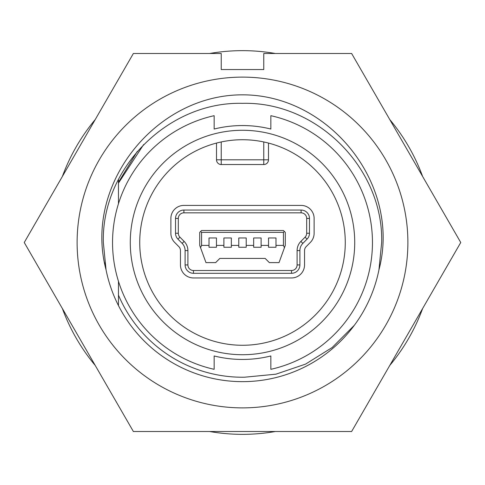 <?xml version="1.0" encoding="UTF-8"?>
<svg xmlns="http://www.w3.org/2000/svg" width="485" height="485" viewBox="0 0 485 485"><rect width="100%" height="100%" fill="white"/><g stroke="black" fill="none" stroke-linecap="round" stroke-linejoin="round"><path stroke-width="0.73" d="M378.943 269.848L381.659 242.5C383.605 168.186 316.814 101.395 242.5 103.341C168.186 101.395 101.395 168.186 103.341 242.5L106.057 269.848A139.159 139.159 0 0 0 378.943 269.848L381.659 242.5C383.605 168.186 316.814 101.395 242.5 103.341C168.186 101.395 101.395 168.186 103.341 242.5L106.057 269.848C83.365 184.743 155.558 94.642 242.5 94.836C329.958 94.727 401.525 185.149 378.943 269.848L381.659 242.5C383.605 168.186 316.814 101.395 242.5 103.341C168.186 101.395 101.395 168.186 103.341 242.5L106.057 269.848L104.839 262.858M381.659 242.5C383.605 168.186 316.814 101.395 242.5 103.341C168.186 101.395 101.395 168.186 103.341 242.5M242.5 77.115A165.385 165.385 0 0 1 407.885 242.5A165.385 165.385 0 0 1 242.5 407.885A165.385 165.385 0 0 1 77.115 242.5A165.385 165.385 0 0 1 242.5 77.115M351.625 431.511L133.375 431.511L24.25 242.5L133.375 53.489L221.239 53.489L221.239 69.555L263.761 69.555L263.761 53.489L351.625 53.489L460.75 242.5L351.625 431.511M422.617 176.455A191.848 191.848 0 0 0 389.758 119.54M275.359 53.489A191.848 191.848 0 0 0 209.641 53.489M95.242 119.54A191.848 191.848 0 0 0 62.383 176.455M270.854 129.04A116.952 116.952 0 0 0 214.146 129.04A116.952 116.952 0 0 1 270.854 129.04L270.854 115.685A129.944 129.944 0 0 1 270.854 369.315L270.854 355.96A116.952 116.952 0 0 1 214.146 355.96A116.952 116.952 0 0 0 270.854 355.96M354.723 242.5A112.223 112.223 0 0 1 242.5 354.723A112.223 112.223 0 0 1 130.277 242.5A112.223 112.223 0 0 1 242.5 130.277A112.223 112.223 0 0 1 354.723 242.5M139.728 242.5A102.772 102.772 0 0 0 242.5 345.271A102.772 102.772 0 0 0 345.271 242.5A102.772 102.772 0 0 0 242.5 139.728A102.772 102.772 0 0 0 139.728 242.5M62.383 308.545A191.848 191.848 0 0 0 95.242 365.46M209.641 431.511A191.848 191.848 0 0 0 275.359 431.511M389.758 365.46A191.848 191.848 0 0 0 422.617 308.545M118.461 281.233L118.461 305.586M143.657 144.542L118.461 183.13L118.461 203.767M118.461 183.13L118.461 182.269L137.334 151.368L118.461 182.269L118.461 179.414M118.461 295.116A134.739 134.739 0 0 0 244.452 377.221L275.898 374.184L305.544 364.12L332.195 347.496L354.396 325.235M214.146 355.96L214.146 369.315A129.944 129.944 0 0 1 214.146 115.685L214.146 129.04M263.761 141.947A102.772 102.772 0 0 0 221.239 141.947L221.239 159.808L263.761 159.808L263.761 141.947M268.49 159.808A4.723 4.723 0 0 1 263.761 164.536L221.239 164.536A4.723 4.723 0 0 1 216.51 159.808L216.51 143.069L216.51 159.808A4.723 4.723 0 0 0 221.239 164.536L263.761 164.536L263.761 159.808L268.49 159.808L268.49 143.069M314.122 218.426L314.122 233.243A13.022 13.022 0 0 1 310.351 242.409L306.156 246.641A5.584 5.584 0 0 0 304.544 250.569L304.544 264.931A13.022 13.022 0 0 1 291.521 277.953L193.479 277.953A13.022 13.022 0 0 1 180.456 264.931L180.456 250.569A5.584 5.584 0 0 0 178.844 246.641L174.648 242.409A13.022 13.022 0 0 1 170.878 233.243L170.878 218.426A13.022 13.022 0 0 1 183.9 205.404L301.1 205.404A13.022 13.022 0 0 1 314.122 218.426M299.894 264.931L299.894 250.569A10.233 10.233 0 0 1 302.852 243.367L307.047 239.135A8.372 8.372 0 0 0 309.472 233.243L309.472 218.426A8.372 8.372 0 0 0 301.1 210.053L183.9 210.053A8.372 8.372 0 0 0 175.528 218.426L175.528 233.243A8.372 8.372 0 0 0 177.953 239.135L182.148 243.367A10.233 10.233 0 0 1 185.106 250.569L185.106 264.931A8.372 8.372 0 0 0 193.479 273.304L291.521 273.304A8.372 8.372 0 0 0 299.894 264.931L297.099 264.931L297.099 250.569A13.022 13.022 0 0 1 300.87 241.409L305.065 237.171A5.584 5.584 0 0 0 306.684 233.243L306.684 218.426A5.584 5.584 0 0 0 301.1 212.842L301.1 210.053M297.099 264.931A5.584 5.584 0 0 1 291.521 270.515L193.479 270.515A5.584 5.584 0 0 1 187.901 264.931L187.901 250.569L185.106 250.569M183.9 210.053L183.9 212.842A5.584 5.584 0 0 0 178.316 218.426L178.316 233.243A5.584 5.584 0 0 0 179.935 237.171L184.13 241.409A13.022 13.022 0 0 1 187.901 250.569M183.9 212.842L301.1 212.842M265.168 258.42L219.832 258.42L215.649 262.609L205.973 262.609L200.56 247.732L201.572 245.398L209.017 245.398L209.017 247.259L216.456 247.259L216.456 245.398L223.894 245.398L223.894 247.259L231.339 247.259L231.339 245.398L238.778 245.398L238.778 247.259L246.222 247.259L246.222 245.398L253.661 245.398L253.661 247.259L261.106 247.259L261.106 245.398L268.544 245.398L268.544 247.259L275.983 247.259L275.983 245.398L283.428 245.398L284.44 247.732L279.027 262.609L269.351 262.609L265.168 258.42M284.356 231.448L283.428 232.376L201.572 232.376L200.644 231.448L201.572 230.514L283.428 230.514L285.289 232.376L285.289 245.398L284.44 247.732M200.56 247.732L199.711 245.398L199.711 232.376L200.644 231.448M283.428 245.398L283.428 232.376M201.572 232.376L201.572 245.398M216.456 245.398L216.456 237.959L209.017 237.959L209.017 245.398M231.339 245.398L231.339 237.959L223.894 237.959L223.894 245.398M246.222 245.398L246.222 237.959L238.778 237.959L238.778 245.398M261.106 245.398L261.106 237.959L253.661 237.959L253.661 245.398M275.983 245.398L275.983 237.959L268.544 237.959L268.544 245.398M216.51 159.808L221.239 159.808L221.239 164.536M297.099 250.569L299.894 250.569M302.852 243.367L300.87 241.409M291.521 273.304L291.521 270.515M193.479 270.515L193.479 273.304M185.106 264.931L187.901 264.931M184.13 241.409L182.148 243.367M179.935 237.171L177.953 239.135M175.528 233.243L178.316 233.243M178.316 218.426L175.528 218.426M309.472 218.426L306.684 218.426M306.684 233.243L309.472 233.243M307.047 239.135L305.065 237.171"/></g></svg>

